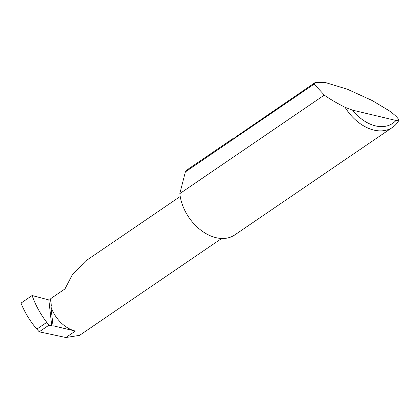 <?xml version="1.0" encoding="UTF-8"?>
<svg xmlns="http://www.w3.org/2000/svg" width="420" height="420" viewBox="0 0 420 420"><rect width="100%" height="100%" fill="white"/><g stroke="black" fill="none" stroke-linecap="round" stroke-linejoin="round"><path stroke-width="0.63" d="M180.217 196.497L85.517 261.062L72.224 274.911L64.995 288.897L50.783 298.583L50.557 299.45A1.076 0.467 -6.4 0 1 49.901 299.885A1.076 0.467 -6.4 0 1 48.83 299.917L32.12 295.538C35.532 305.13 40.415 314.066 46.762 322.355L48.993 325.148L39.223 331.81L36.834 329.128L46.762 322.355M314.984 82.645L325.201 82.488L347.45 89.255L372.173 100.527L388.925 110.597C394.427 114.487 397.782 117.668 399 120.13A40.315 28.004 -124.3 0 1 392.564 127.339A40.315 28.004 -124.3 0 1 345.125 107.347C337.019 103.246 330.173 99.236 324.587 95.324L314.108 84.121L314.984 82.645L234.911 137.487M314.108 84.121L185.367 171.901A40.315 28.004 -124.3 0 1 189.32 168.326L233.399 138.269M392.564 127.339L234.743 234.943A40.315 28.004 -124.3 0 1 201.38 230.559A40.315 28.004 -124.3 0 1 179.865 193.998A40.315 28.004 -124.3 0 1 179.823 193.615L324.287 95.114M32.12 295.538L21 303.119C24.748 312.48 30.03 321.148 36.834 329.128M221.666 238.471L79.548 335.37L65.872 337.512L39.223 331.81M53.035 325.768L75.338 331.06A29.017 20.155 55.7 0 1 50.904 306.773L53.035 325.768A1.076 0.467 -6.4 0 1 51.739 325.868L48.993 325.148M50.904 306.773L51.303 306.096L50.783 298.583M185.367 171.901L179.823 193.615M345.125 107.347L352.637 110.177L395.971 120.461L399 120.13M352.637 110.177A37.091 25.767 55.7 0 0 395.971 120.461M51.739 325.868L48.83 299.917M51.303 306.096L50.557 299.45M75.338 331.06L65.872 337.512"/></g></svg>
